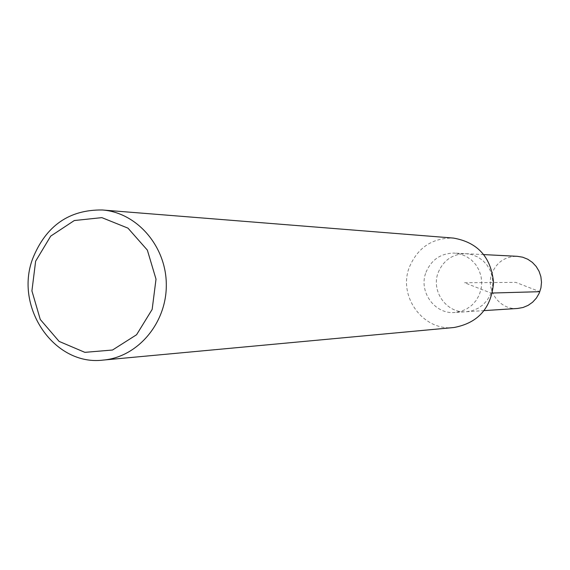 <?xml version="1.0" encoding="UTF-8"?>
<svg xmlns="http://www.w3.org/2000/svg" width="570" height="570" viewBox="0 0 570 570"><rect width="100%" height="100%" fill="white"/><g stroke="black" fill="none" stroke-linecap="round" stroke-linejoin="round"><path stroke-width="0.43" stroke-dasharray="2.85 2.14" d="M454.019 327.508C423.296 331.469 397.589 296.257 409.431 267.024C417.874 247.38 432.552 237.733 453.464 238.082M425.99 272.31C431.419 259.607 440.881 253.208 454.376 253.094L460.51 254.099L466.296 256.443L471.468 260.02L475.779 264.658L479.028 270.144L481.051 276.229L481.764 282.62L481.13 289.019L479.178 295.132L476 300.661L471.753 305.349L466.623 308.99L460.866 311.398L454.746 312.481C434.668 314.483 418.252 291.405 425.99 272.31M438.23 272.467C443.553 260.055 452.822 253.8 466.032 253.693L472.038 254.676L477.703 256.963L482.769 260.462L486.987 264.993L490.164 270.358L492.152 276.3L492.851 282.549L492.231 288.805L490.314 294.776L487.207 300.176L483.047 304.765L478.023 308.32L472.387 310.679L466.395 311.74C446.73 313.692 430.656 291.142 438.23 272.467C443.553 260.055 452.822 253.8 466.032 253.693L472.038 254.676L477.703 256.963L482.769 260.462L486.987 264.993L490.164 270.358L492.152 276.3L492.851 282.549L492.231 288.805L490.314 294.776L487.207 300.176L483.047 304.765L478.023 308.32L472.387 310.679L466.395 311.74C446.73 313.692 430.656 291.142 438.23 272.467M517.546 308.47C499.748 310.244 485.17 289.966 492.038 273.18C496.862 262.022 505.255 256.4 517.225 256.308M492.423 293.023L491.012 293.065L464.514 282.727L515.85 282.399L539.833 291.683M483.887 254.605L454.368 253.094M484.243 310.6L454.746 312.481"/><path stroke-width="0.85" d="M453.464 238.082C477.71 242.35 491.076 257.17 493.563 282.549C491.397 307.957 478.216 322.941 454.019 327.508L103.241 360.076C54.435 366.368 14.093 307.444 32.69 258.652C45.928 225.798 69.134 209.575 102.308 209.981C136.928 212.489 166.262 246.326 166.305 284.637C166.739 322.941 137.826 357.141 103.241 360.076M35.632 261.203L50.709 236.115L74.292 220.54L101.859 217.633L127.965 228.143L147.352 250.102L156.016 279.165L152.154 309.424L136.579 334.74L112.518 350.023L84.859 352.346L59.109 341.394L40.271 319.471L31.92 290.892L35.632 261.203M517.225 256.308L522.661 257.191L527.792 259.257L532.373 262.392L536.192 266.468L539.07 271.291L540.866 276.628L541.5 282.243L540.937 287.857L539.206 293.222L536.391 298.074L532.622 302.2L528.084 305.392L522.975 307.515L517.546 308.47L484.243 310.6M539.833 291.683L492.423 293.023M102.287 209.981L453.449 238.082M483.887 254.605L517.218 256.308"/></g></svg>
